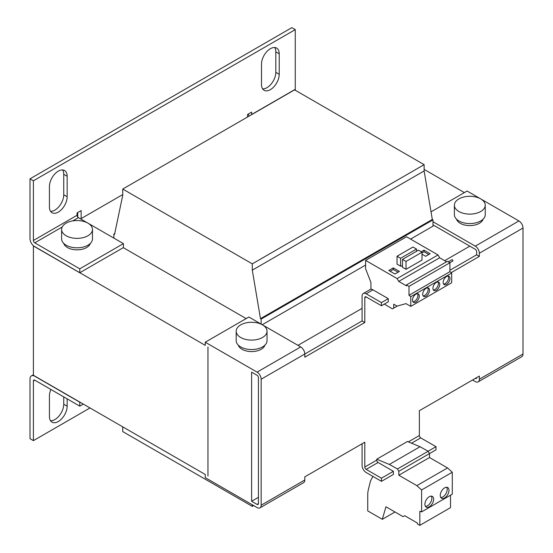 <?xml version="1.0" encoding="UTF-8"?>
<svg xmlns="http://www.w3.org/2000/svg" width="553" height="553" viewBox="0 0 553 553"><rect width="100%" height="100%" fill="white"/><g stroke="black" fill="none" stroke-linecap="round" stroke-linejoin="round"><path stroke-width="0.83" d="M444.619 487.857A6.173 3.56 120 0 0 440.589 493.297A6.173 3.56 120 0 0 441.536 498.239A6.173 3.56 120 0 0 444.619 497.935A6.173 3.56 120 0 0 448.656 492.495A6.173 3.56 120 0 0 447.709 487.552A6.173 3.56 120 0 0 444.619 487.857M440.782 497.5A6.173 3.56 120 0 0 442.849 496.912A6.173 3.56 120 0 0 446.693 487.262M429.28 496.712A6.173 3.56 120 0 0 425.25 502.152A6.173 3.56 120 0 0 426.19 507.094A6.173 3.56 120 0 0 429.28 506.79A6.173 3.56 120 0 0 433.31 501.35A6.173 3.56 120 0 0 432.363 496.407A6.173 3.56 120 0 0 429.28 496.712M425.437 506.361A6.173 3.56 120 0 0 427.504 505.767A6.173 3.56 120 0 0 431.347 496.124M446.568 284.373A4.825 2.786 120 0 0 449.713 280.129A4.825 2.786 120 0 0 448.974 276.265A4.825 2.786 120 0 0 446.568 276.5A4.825 2.786 120 0 0 443.416 280.751A4.825 2.786 120 0 0 444.156 284.615A4.825 2.786 120 0 0 446.568 284.373M443.568 284.048A4.825 2.786 120 0 0 445.2 283.585A4.825 2.786 120 0 0 448.193 276.037M436.338 290.284A4.825 2.786 120 0 0 439.49 286.032A4.825 2.786 120 0 0 438.75 282.168A4.825 2.786 120 0 0 436.338 282.403A4.825 2.786 120 0 0 433.186 286.654A4.825 2.786 120 0 0 433.925 290.519A4.825 2.786 120 0 0 436.338 290.284M433.345 289.952A4.825 2.786 120 0 0 434.976 289.495A4.825 2.786 120 0 0 437.969 281.947M415.877 302.09A4.825 2.786 120 0 0 419.029 297.839A4.825 2.786 120 0 0 418.289 293.982A4.825 2.786 120 0 0 415.877 294.217A4.825 2.786 120 0 0 412.732 298.468A4.825 2.786 120 0 0 413.471 302.332A4.825 2.786 120 0 0 415.877 302.09M412.884 301.765A4.825 2.786 120 0 0 414.515 301.302A4.825 2.786 120 0 0 417.508 293.754M426.107 296.187A4.825 2.786 120 0 0 429.259 291.936A4.825 2.786 120 0 0 428.52 288.072A4.825 2.786 120 0 0 426.107 288.313A4.825 2.786 120 0 0 422.955 292.558A4.825 2.786 120 0 0 423.695 296.422A4.825 2.786 120 0 0 426.107 296.187M423.114 295.862A4.825 2.786 120 0 0 424.745 295.399A4.825 2.786 120 0 0 427.739 287.85M50.89 389.471A12.539 7.237 120 0 0 49.431 395.948L49.431 416.423A12.539 7.237 120 0 0 52.023 422.16A12.539 7.237 120 0 0 61.687 418.801A12.539 7.237 120 0 0 67.155 406.185L67.155 398.858M58.293 171.147A12.539 7.237 120 0 0 49.431 186.506L49.431 206.974A12.539 7.237 120 0 0 52.023 212.711A12.539 7.237 120 0 0 61.687 209.359A12.539 7.237 120 0 0 67.155 196.737L67.155 176.269A12.539 7.237 120 0 0 64.563 170.531A12.539 7.237 120 0 0 58.293 171.147M270.362 48.712A12.539 7.237 120 0 0 261.5 64.065L261.5 84.54A12.539 7.237 120 0 0 264.092 90.277A12.539 7.237 120 0 0 273.756 86.918A12.539 7.237 120 0 0 279.224 74.302L279.224 53.828A12.539 7.237 120 0 0 276.631 48.09A12.539 7.237 120 0 0 270.362 48.712M87.955 235.751A15.429 8.91 180 0 1 71.143 237.686A15.429 8.91 180 0 1 61.618 229.454A15.429 8.91 180 0 1 66.132 223.156A15.429 8.91 180 0 1 82.95 221.228A15.429 8.91 180 0 1 92.475 229.454A15.429 8.91 180 0 1 87.955 235.751M92.475 229.454L92.475 238.903A15.429 8.91 180 0 1 87.955 245.2A15.429 8.91 180 0 1 71.143 247.136A15.429 8.91 180 0 1 61.618 238.903L61.618 229.454M63.754 243.431A13.5 7.797 0 0 0 67.501 247.564A13.5 7.797 0 0 0 81.084 249.493A13.5 7.797 0 0 0 90.333 243.431M456.529 219.182A13.5 7.797 0 0 0 460.269 223.315A13.5 7.797 0 0 0 473.859 225.244A13.5 7.797 0 0 0 483.108 219.182M480.73 211.502A15.429 8.91 180 0 1 463.912 213.437A15.429 8.91 180 0 1 454.386 205.204A15.429 8.91 180 0 1 458.907 198.907A15.429 8.91 180 0 1 475.725 196.972A15.429 8.91 180 0 1 485.244 205.204A15.429 8.91 180 0 1 480.73 211.502M485.244 205.204L485.244 214.654A15.429 8.91 180 0 1 480.73 220.951A15.429 8.91 180 0 1 463.912 222.887A15.429 8.91 180 0 1 454.386 214.654L454.386 205.204M238.322 345.162A13.5 7.797 0 0 0 242.062 349.296A13.5 7.797 0 0 0 255.652 351.217A13.5 7.797 0 0 0 264.901 345.162M240.7 324.887A15.429 8.91 180 0 1 257.518 322.952A15.429 8.91 180 0 1 267.044 331.185A15.429 8.91 180 0 1 262.523 337.482A15.429 8.91 180 0 1 245.705 339.418A15.429 8.91 180 0 1 236.179 331.185A15.429 8.91 180 0 1 240.7 324.887M267.044 331.185L267.044 340.634A15.429 8.91 180 0 1 262.523 346.931A15.429 8.91 180 0 1 245.705 348.86A15.429 8.91 180 0 1 236.179 340.634L236.179 331.185M394.946 274.018L399.446 271.419L393.307 267.88L388.807 270.479L394.946 274.018M400.572 266.166L397.026 264.12L397.026 256.246L400.572 258.292L400.572 266.166L401.188 265.813L402.48 266.56M365.602 260.387L406.517 236.767L438.024 254.954L397.109 278.574L365.602 260.387L365.602 268.737L370.945 282.493L370.945 289.302A5.786 3.339 60 0 1 372.992 289.848L388.261 298.668L388.261 301.814L381.446 305.754L381.446 302.602L388.261 298.668M406.026 269.318L421.987 260.104L421.987 252.23L418.441 250.184L402.48 259.398L402.48 267.272L406.026 269.318L406.026 261.445L402.48 259.398M122.731 426.854L122.731 431.575L252.292 506.375L253.654 505.587M252.292 506.375L252.292 504.799M262.246 324.729L365.602 265.053M410.561 239.103L432.992 226.149L432.992 219.852L432.315 219.458L424.13 170.953L424.13 164.656L294.569 89.856L122.731 189.064L122.731 195.361L114.547 234.417L113.87 234.023L114.741 233.518M261.154 324.099L261.154 319.06L432.992 219.852M261.154 319.06L260.477 318.666L432.315 219.458M260.477 318.666L252.292 270.161L424.13 170.953M252.292 270.161L252.292 263.864L424.13 164.656M252.292 263.864L122.731 189.064M113.87 234.023L113.87 238.115M464.361 192.61L424.13 169.377M72.782 220.896L78.408 217.647A1.929 1.113 60 0 1 77.047 215.283L77.047 212.919L81.139 210.555L81.139 218.587L122.731 194.573M81.139 218.587L80.593 218.905M33.671 245.995L205.246 345.355L205.246 342.21L248.885 317.014L262.461 324.853M123.278 247.64L246.154 318.59M33.401 246.147L33.401 375.28L205.246 474.488L205.246 477.64L257.069 507.557A5.786 3.339 -120 0 0 259.958 507.848A5.786 3.339 -120 0 0 261.161 505.2L304.8 480.004L304.8 476.852L364.807 442.206L364.807 467.009A1.929 1.113 60 0 0 366.169 469.373L378.1 462.481A1.929 1.113 -120 0 1 376.738 460.117L376.738 459.204L407.423 441.494L420.031 446.727L389.347 464.444L397.469 468.965L398.831 471.301L398.831 475.234L416.851 485.638L421.607 489.958L421.607 511.884L419.838 511.221L419.838 525.35L417.418 523.954L417.418 523.055L404.699 515.707L403.061 516.654L385.946 506.769L382.31 519.315L367.738 510.903L367.738 495.059A28.929 16.701 60 0 1 368.346 489.695L370.503 480.937L372.895 476.403M207.969 346.931L207.969 476.064L207.969 346.931M364.807 297.721L366.169 296.933A1.929 1.113 60 0 0 365.208 296.837A1.929 1.113 60 0 0 364.807 297.721L364.807 322.523L304.8 357.169L304.8 354.017L362.077 320.947L364.807 322.523M262.578 324.922L300.708 346.931A5.786 3.339 60 0 1 304.8 354.017L261.161 379.213L261.161 505.2M411.515 443.188L420.722 437.879A1.929 1.113 -120 0 1 419.361 435.515L419.361 410.713L479.361 376.068L479.361 379.22L523.007 354.024L523.007 228.036L479.361 253.233L479.361 256.385L451.179 272.657M362.077 320.947L362.077 296.145A5.786 3.339 60 0 1 363.28 293.498A5.786 3.339 60 0 1 366.169 293.781L381.446 302.602M381.446 478.193L393.377 471.301L393.377 474.453L381.446 481.338L381.446 478.193L366.169 469.373M381.446 481.338L366.169 472.518A5.786 3.339 60 0 1 362.077 465.432L362.077 443.783M393.377 471.301L378.1 462.481M449.907 270.244L476.638 254.809L476.638 251.663A1.929 1.113 -120 0 0 475.276 249.299L432.992 224.891M258.431 503.624L258.431 377.637A1.929 1.113 -120 0 0 257.069 375.28L251.615 372.128L251.615 501.26L257.069 504.412A1.929 1.113 -120 0 0 258.03 504.502A1.929 1.113 -120 0 0 258.431 503.624L257.069 504.412M476.638 377.644L475.276 378.432A1.929 1.113 -120 0 0 476.237 378.522A1.929 1.113 -120 0 0 476.638 377.644M476.638 254.809L479.361 256.385M420.031 446.727L428.153 451.248L429.515 453.584L435.999 449.845L435.999 446.693L428.133 451.234M420.722 437.879L435.999 446.693M366.169 296.933L381.446 305.754M480.785 198.942L518.914 220.951A5.786 3.339 60 0 1 523.007 228.036M479.361 253.233A5.786 3.339 -120 0 0 475.276 246.147L432.992 221.739M431.029 211.854L467.091 191.034L480.668 198.873M472.545 380.001L475.276 381.577A5.786 3.339 -120 0 0 478.165 381.867A5.786 3.339 -120 0 0 479.361 379.22M523.007 354.024A5.786 3.339 60 0 1 521.804 356.671L478.165 381.867M304.8 480.004A5.786 3.339 60 0 1 303.604 482.651L259.958 507.848M258.431 497.32L251.615 501.26M261.161 379.213A5.786 3.339 -120 0 0 257.069 372.128L205.246 342.21M469.815 246.147L444.653 260.677M362.077 308.353L297.977 345.355M394.994 511.995L382.31 519.315M376.738 459.204L389.347 464.444M428.153 451.248L397.469 468.965M398.831 475.234L429.515 457.525L429.515 453.584L398.831 471.301M429.515 457.525L447.536 467.928L416.851 485.638M447.536 467.928L452.292 472.248L421.607 489.958M452.292 472.248L452.292 494.168L421.607 511.884M450.522 495.191L450.522 507.633L419.838 525.35M416.527 251.283L416.527 249.078L412.98 247.032L397.026 256.246M416.527 249.078L400.572 258.292M406.026 261.445L421.987 252.23M421.987 254.2L425.63 256.302L430.13 253.709L423.992 250.163L421.199 251.774M384.335 304.081L392.381 308.885L393.715 308.118L393.715 304.178L397.054 306.106L405.992 303.625L410.768 306.383L410.768 296.664L451.677 273.044L449.907 271.661L449.907 262.765L447.377 261.306L406.462 284.926L406.462 285.866L398.748 281.408L439.656 257.788L438.024 254.954M410.768 296.664L408.992 295.281L449.907 271.661M408.992 295.281L408.992 286.392L449.907 262.765M446.561 261.776L439.656 257.788M410.768 306.383L451.677 282.763L451.677 273.044M408.992 286.392L406.462 284.926M398.748 281.408L397.109 278.574M393.715 308.118L397.337 306.023M33.401 380.948L34.77 380.16A1.929 1.113 -120 0 0 33.802 380.063A1.929 1.113 -120 0 0 33.401 380.948L33.401 440.63L90.001 407.955M295.523 90.402A1.929 1.113 60 0 1 295.254 89.303L251.608 114.499L251.608 112.135L247.516 114.499L247.516 117.015M295.254 89.303L295.254 29.62L291.839 27.65L29.993 178.826L29.993 238.509A6.754 3.899 -120 0 0 34.77 246.776L79.77 272.76L79.77 268.827L34.77 242.843L62.219 226.993M29.993 178.826L33.401 180.796L33.401 240.479A1.929 1.113 -120 0 0 34.77 242.843M50.558 211.322A12.539 7.237 120 0 0 63.747 194.774L63.747 174.299A12.539 7.237 120 0 0 62.62 169.951M50.558 420.764A12.539 7.237 120 0 0 63.747 404.215L63.747 396.895M262.627 88.881A12.539 7.237 120 0 0 275.816 72.332L275.816 51.864A12.539 7.237 120 0 0 274.689 47.517M34.77 380.16L79.77 406.144L79.77 402.211L34.77 376.227A6.754 3.899 -120 0 0 31.39 375.888A6.754 3.899 -120 0 0 29.993 378.978L29.993 438.66L33.401 440.63M77.724 212.525L77.724 217.039M295.254 29.62L33.401 180.796M79.77 406.144L83.316 404.098M248.359 114.015A6.754 3.899 -120 0 0 249.044 116.137M78.408 217.647L87.899 223.122M88.017 223.191L123.416 243.631L79.77 268.827M79.77 272.76L123.416 247.564L123.416 243.631M449.831 262.723L453.004 260.892L452.23 259.557L448.289 261.832M398.084 272.207L393.307 269.456L390.169 271.267M393.307 269.456L393.307 267.88M428.769 254.491L423.992 251.739L421.987 252.901M423.992 251.739L423.992 250.163M376.738 460.117L364.807 467.009M419.361 435.515L408.342 441.875M372.992 289.848L366.169 293.781M475.276 246.147L518.914 220.951M300.708 346.931L257.069 372.128M77.047 215.283L33.401 240.479M275.816 72.332L279.224 74.302M279.224 53.828L275.816 51.864M63.747 194.774L67.155 196.737M67.155 176.269L63.747 174.299M63.747 404.215L67.155 406.185M363.28 293.498L370.945 289.074M33.401 374.727L31.39 375.888"/></g></svg>
